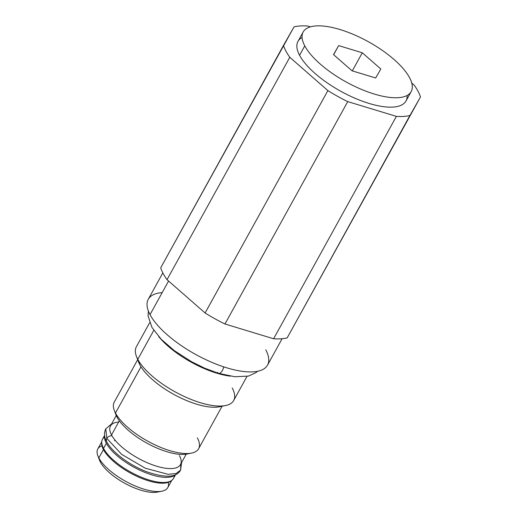 <?xml version="1.0" encoding="UTF-8"?>
<svg xmlns="http://www.w3.org/2000/svg" width="518" height="518" viewBox="0 0 518 518"><rect width="100%" height="100%" fill="white"/><g stroke="black" fill="none" stroke-linecap="round" stroke-linejoin="round"><path stroke-width="0.78" d="M171.736 480.4L167.78 487.567A39.97 14.892 -151.1 0 1 134.809 485.806A39.97 14.892 -151.1 0 1 98.834 457.944L100.382 462.069A36.111 13.455 28.9 0 0 128.14 485.049A36.111 13.455 28.9 0 0 159.434 491.504M186.227 454.156L180.458 464.601A39.97 14.892 -151.1 0 1 147.488 462.839A39.97 14.892 -151.1 0 1 111.519 434.971L119.341 420.804L111.519 434.971A39.97 14.892 -151.1 0 1 110.483 425.971L116.246 415.527M103.445 449.592A39.97 14.892 28.9 0 0 136.875 476.32A39.97 14.892 28.9 0 0 171.018 480.872A39.97 14.892 28.9 0 1 136.875 476.32A39.97 14.892 28.9 0 1 103.445 449.592L98.834 457.944L103.445 449.592A39.97 14.892 28.9 0 1 101.748 442.631A39.97 14.892 28.9 0 0 103.445 449.592M101.949 445.784A39.97 14.892 28.9 0 0 97.857 455.801A39.97 14.892 28.9 0 0 98.834 457.944A39.97 14.892 -151.1 0 1 97.798 448.938L101.761 441.77M115.32 412.704A44.334 16.518 28.9 0 0 117.029 417.139A44.334 16.518 28.9 0 0 150.68 445.137A44.334 16.518 28.9 0 0 189.109 453.438M222.067 406.248L198.614 448.737A48.193 17.955 -151.1 0 1 158.858 446.613A48.193 17.955 -151.1 0 1 115.482 413.014L140.993 366.796L115.482 413.014A48.193 17.955 -151.1 0 1 114.232 402.156L137.684 359.667M246.969 376.424L233.67 400.524A55.581 20.707 -151.1 0 1 187.814 398.077A55.581 20.707 -151.1 0 1 137.788 359.324L139.854 364.827A50.44 18.79 28.9 0 0 178.509 396.859A50.44 18.79 28.9 0 0 222.216 405.982M216.751 373.174A55.581 20.707 28.9 0 0 230.458 376.172A55.581 20.707 -151.1 0 1 216.751 373.174L216.744 372.766L216.751 373.174A55.581 20.707 -151.1 0 1 158.67 336.538A55.581 20.707 28.9 0 0 216.751 373.174M139.854 364.827L137.788 359.324A55.581 20.707 28.9 0 0 177.583 393.181A55.581 20.707 28.9 0 0 225.557 405.542L219.502 406.772A50.44 18.79 -151.1 0 1 175.965 395.551A50.44 18.79 -151.1 0 1 139.854 364.827A50.44 18.79 -151.1 0 1 138.61 362.114L136.428 356.339A55.581 20.707 28.9 0 0 137.788 359.324L153.788 330.335L137.788 359.324A55.581 20.707 -151.1 0 1 136.351 346.801L149.65 322.701M162.186 292.612A68.111 25.376 28.9 0 0 150.026 314.64A68.111 25.376 28.9 0 0 226.8 367.825A68.111 25.376 28.9 0 0 265.753 349.786M327.875 90.592A77.752 28.969 28.9 0 0 347.733 101.606L396.374 116.375A77.752 28.969 28.9 0 0 409.926 115.514L420.48 96.976A77.752 28.969 28.9 0 0 414.173 85.101L411.719 82.958L414.173 85.101A77.752 28.969 28.9 0 1 420.48 96.976L287.16 337.898A77.752 28.969 -151.1 0 1 273.608 338.766L396.374 116.375L347.733 101.606L224.967 323.99L273.608 338.766L224.967 323.99A77.752 28.969 -151.1 0 1 205.109 312.982L327.875 90.592L289.789 57.284L327.875 90.592A77.752 28.969 28.9 0 0 347.733 101.606L224.967 323.99A77.752 28.969 -151.1 0 1 205.109 312.982L167.023 279.675L205.109 312.982L327.875 90.592M310.373 26.858L307.588 26.01A77.752 28.969 28.9 0 0 294.036 26.871L283.482 45.416A77.752 28.969 28.9 0 0 289.789 57.284L167.023 279.675A77.752 28.969 -151.1 0 1 160.716 267.8L294.036 26.871A77.752 28.969 28.9 0 1 307.588 26.01L310.373 26.858M407.083 95.48A61.687 22.98 -151.1 0 1 361.545 100.88A61.687 22.98 -151.1 0 1 299.572 55.277A61.687 22.98 -151.1 0 1 302.065 37.51M304.765 45.882A61.687 22.98 28.9 0 0 374.294 94.049A61.687 22.98 28.9 0 0 409.576 77.713A61.687 22.98 28.9 0 0 340.041 29.545A61.687 22.98 28.9 0 0 304.765 45.882A61.687 22.98 28.9 0 0 360.282 88.889A61.687 22.98 28.9 0 0 411.169 91.608A61.687 22.98 28.9 0 0 409.576 77.713A61.687 22.98 28.9 0 0 354.053 34.706A61.687 22.98 28.9 0 0 303.166 31.986A61.687 22.98 28.9 0 0 304.765 45.882L299.572 55.277L304.765 45.882M380.808 68.978L375.68 77.985L352.039 70.804L333.527 54.617L338.655 45.61L362.296 52.784L380.808 68.978L375.68 77.985L352.039 70.804L333.527 54.617L338.655 45.61L362.296 52.784L380.808 68.978M411.169 91.608L405.982 101.004A61.687 22.98 -151.1 0 1 355.095 98.284A61.687 22.98 -151.1 0 1 299.572 55.277A61.687 22.98 -151.1 0 1 297.979 41.382L303.166 31.986M352.305 70.888L362.296 52.784L352.305 70.888M333.637 54.707L338.655 45.61L333.637 54.707M225.557 405.542A55.581 20.707 28.9 0 0 232.232 388.001M282.096 338.727L267.521 365.132A68.111 25.376 -151.1 0 1 211.331 362.127A68.111 25.376 -151.1 0 1 150.026 314.64L168.577 281.034L150.026 314.64A68.111 25.376 -151.1 0 1 148.265 299.294L162.833 272.895M283.482 45.416A77.752 28.969 28.9 0 0 289.789 57.284L167.023 279.675A77.752 28.969 -151.1 0 1 160.716 267.8L283.482 45.416M396.374 116.375A77.752 28.969 28.9 0 0 409.926 115.514L287.16 337.898A77.752 28.969 -151.1 0 1 273.608 338.766L396.374 116.375M118.654 422.047A39.97 14.892 28.9 0 0 111.519 434.971A39.97 14.892 28.9 0 0 156.565 466.181A39.97 14.892 28.9 0 0 179.429 455.594M191.582 453.088L187.037 454.008A44.334 16.518 -151.1 0 1 148.77 444.153A44.334 16.518 -151.1 0 1 117.029 417.139A44.334 16.518 -151.1 0 1 115.941 414.763L114.297 410.431A48.193 17.955 28.9 0 0 115.482 413.014L117.029 417.139L115.482 413.014A48.193 17.955 28.9 0 0 149.98 442.372A48.193 17.955 28.9 0 0 191.582 453.088A48.193 17.955 28.9 0 0 197.364 437.885M100.382 462.069L98.834 457.944A39.97 14.892 28.9 0 0 127.454 482.29A39.97 14.892 28.9 0 0 161.946 491.181L157.407 492.1A36.111 13.455 -151.1 0 1 126.237 484.071A36.111 13.455 -151.1 0 1 100.382 462.069A36.111 13.455 -151.1 0 1 99.495 460.133L97.857 455.801M161.946 491.181A39.97 14.892 28.9 0 0 168.24 482.375M223.744 366.854A6.617 3.043 106.9 0 1 218.628 373.355A6.617 3.043 -73.1 0 0 223.744 366.854M217.586 372.397A6.617 3.043 -73.1 0 0 218.628 373.355L204.739 368.214L191.602 361.745L174.333 350.654L161.169 339.225L152.033 327.564L148.031 315.825L148.388 311.059M114.504 440.76A4.5 3.626 152 0 0 114.86 439.911M111.972 435.793A4.5 3.626 152 0 0 106.863 438.435L105.756 428.813L106.863 438.435A4.5 3.626 152 0 0 106.714 441.705A4.5 3.626 -28 0 1 106.863 438.435A4.5 3.626 -28 0 1 111.972 435.793M181.591 462.555L180.575 470.111L176.107 473.497L168.123 474.326L145.325 468.227L121.626 454.344L106.863 438.435L121.626 454.344L145.325 468.227L168.123 474.326L176.107 473.497L180.575 470.111L180.879 463.85M174.216 475.524A40.546 15.106 -151.1 0 1 143.531 478.095A40.546 15.106 -151.1 0 1 103.535 448.4A40.546 15.106 -151.1 0 1 104.565 437.075M175.589 474.624L173.472 478.451A40.546 15.106 -151.1 0 1 140.028 476.664A40.546 15.106 -151.1 0 1 103.535 448.4L106.358 443.279A40.546 15.106 28.9 0 0 140.572 470.538A40.546 15.106 28.9 0 0 175.103 474.844A40.546 15.106 -151.1 0 1 140.572 470.538A40.546 15.106 -151.1 0 1 106.358 443.279A40.546 15.106 -151.1 0 1 104.668 435.962A40.546 15.106 28.9 0 0 106.358 443.279L103.535 448.4A40.546 15.106 -151.1 0 1 102.48 439.264L104.597 435.437M257.498 371.296L256.093 372.539L248.504 376.087L234.932 376.761L218.628 373.355M180.575 470.111C176.56 477.654 165.171 478.166 146.4 471.645C129.552 465.151 112.27 452.467 106.714 441.705C104.17 437.328 103.853 433.029 105.756 428.813L111.61 423.925"/></g></svg>
